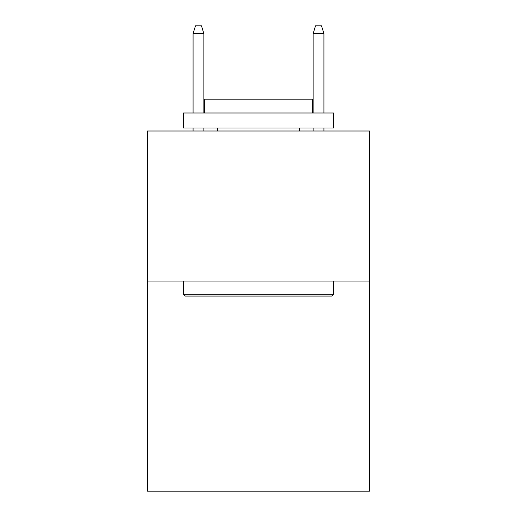 <?xml version="1.0" encoding="UTF-8"?>
<svg xmlns="http://www.w3.org/2000/svg" width="517" height="517" viewBox="0 0 517 517"><rect width="100%" height="100%" fill="white"/><g stroke="black" fill="none" stroke-linecap="round" stroke-linejoin="round"><path stroke-width="0.78" d="M369.545 281.067L369.545 491.15L147.455 491.15L147.455 131.008L369.545 131.008L369.545 281.067L147.455 281.067M185.273 296.073L183.47 294.276L333.53 294.276L331.727 296.073L185.273 296.073M333.53 113.003L333.53 128.009L183.47 128.009L183.47 113.003L333.53 113.003M204.48 113.003L204.48 99.199L312.52 99.199L312.52 113.003M333.53 281.067L333.53 294.276M183.47 281.067L183.47 294.276M299.317 128.009L299.317 131.008M217.683 128.009L217.683 131.008M203.879 113.003L203.879 33.65L193.074 33.65L193.074 113.003M193.074 128.009L193.074 131.008M203.879 128.009L203.879 131.008M193.074 33.65L195.478 25.85L201.475 25.85L203.879 33.65M313.121 33.65L315.525 25.85L321.522 25.85L323.926 33.65L313.121 33.65L313.121 113.003M313.121 128.009L313.121 131.008M323.926 33.65L323.926 113.003M323.926 128.009L323.926 131.008"/></g></svg>
